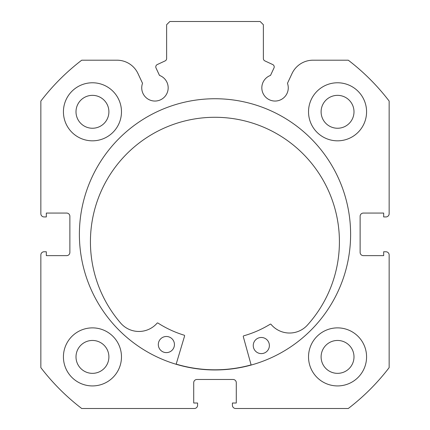 <?xml version="1.0" encoding="UTF-8"?>
<svg xmlns="http://www.w3.org/2000/svg" width="430" height="430" viewBox="0 0 430 430"><rect width="100%" height="100%" fill="white"/><g stroke="black" fill="none" stroke-linecap="round" stroke-linejoin="round"><path stroke-width="0.64" d="M251.152 365.054L243.283 336.609A0.645 0.645 0 0 1 243.729 335.819A105.457 105.457 0 0 0 270.196 324.209A0.645 0.645 0 0 1 271.029 324.349A24.091 24.091 0 0 0 306.574 325.983L306.595 325.999A124.49 124.49 0 0 0 216.22 117.288A124.49 124.49 0 0 0 121.513 324.069L121.534 324.053A24.091 24.091 0 0 0 157.111 323.161A0.645 0.645 0 0 1 157.944 323.043A105.457 105.457 0 0 0 184.158 335.196A0.645 0.645 0 0 1 184.588 335.997L176.133 364.269M269.379 345.629A8.062 8.062 0 0 1 261.23 353.605A8.062 8.062 0 0 1 253.254 345.462A8.062 8.062 0 0 1 261.397 337.48A8.062 8.062 0 0 1 269.379 345.629M174.44 344.64A8.062 8.062 0 0 1 166.292 352.616A8.062 8.062 0 0 1 158.315 344.468A8.062 8.062 0 0 1 166.464 336.491A8.062 8.062 0 0 1 174.44 344.64M251.109 364.898A135.45 135.45 0 0 1 176.176 364.119M155.784 66.897A2.58 2.58 0 0 0 156.025 67.988L159.482 75.406A13.223 13.223 0 0 1 154.956 101.05A13.223 13.223 0 0 1 142.529 83.307L137.982 73.557A23.134 23.134 0 0 0 117.014 60.2L81.716 60.2A219.3 219.3 0 0 0 40.85 101.066L40.85 213.71A3.225 3.225 0 0 0 44.075 216.935L46.333 216.935L46.333 213.065L66.65 213.065A3.225 3.225 0 0 1 69.875 216.29L69.875 252.41A3.225 3.225 0 0 1 66.65 255.635L46.333 255.635L46.333 251.765L44.075 251.765A3.225 3.225 0 0 0 40.85 254.99L40.85 367.634A219.3 219.3 0 0 0 81.716 408.5L194.36 408.5A3.225 3.225 0 0 0 197.585 405.275L197.585 403.017L193.715 403.017L193.715 382.7A3.225 3.225 0 0 1 196.94 379.475L233.06 379.475A3.225 3.225 0 0 1 236.285 382.7L236.285 403.017L232.415 403.017L232.415 405.275A3.225 3.225 0 0 0 235.64 408.5L348.284 408.5A219.3 219.3 0 0 0 389.15 367.634L389.15 254.99A3.225 3.225 0 0 0 385.925 251.765L383.667 251.765L383.667 255.635L363.35 255.635A3.225 3.225 0 0 1 360.125 252.41L360.125 216.29A3.225 3.225 0 0 1 363.35 213.065L383.667 213.065L383.667 216.935L385.925 216.935A3.225 3.225 0 0 0 389.15 213.71L389.15 101.066A219.3 219.3 0 0 0 348.284 60.2L312.986 60.2A23.134 23.134 0 0 0 292.018 73.557L287.471 83.307A13.223 13.223 0 0 1 275.044 101.05A13.223 13.223 0 0 1 270.518 75.406L273.974 67.988A2.58 2.58 0 0 0 272.727 64.559L264.864 60.893A2.58 2.58 0 0 1 263.375 58.555L263.375 24.725L260.15 21.5L169.85 21.5L166.625 24.725L166.625 58.555A2.58 2.58 0 0 1 165.136 60.893L157.273 64.559A2.58 2.58 0 0 0 155.784 66.897M350.611 234.35A135.611 135.611 0 0 0 215 98.739A135.611 135.611 0 0 0 79.389 234.35A135.611 135.611 0 0 0 215 369.961A135.611 135.611 0 0 0 350.611 234.35M308.525 356.9A29.025 29.025 0 0 0 337.55 385.925A29.025 29.025 0 0 0 366.575 356.9A29.025 29.025 0 0 0 337.55 327.875A29.025 29.025 0 0 0 308.525 356.9M63.425 356.9A29.025 29.025 0 0 0 92.45 385.925A29.025 29.025 0 0 0 121.475 356.9A29.025 29.025 0 0 0 92.45 327.875A29.025 29.025 0 0 0 63.425 356.9M308.525 111.8A29.025 29.025 0 0 0 337.55 140.825A29.025 29.025 0 0 0 366.575 111.8A29.025 29.025 0 0 0 337.55 82.775A29.025 29.025 0 0 0 308.525 111.8M63.425 111.8A29.025 29.025 0 0 0 92.45 140.825A29.025 29.025 0 0 0 121.475 111.8A29.025 29.025 0 0 0 92.45 82.775A29.025 29.025 0 0 0 63.425 111.8M108.897 111.8A16.448 16.448 0 0 1 92.45 128.248A16.448 16.448 0 0 1 76.002 111.8A16.448 16.448 0 0 1 92.45 95.352A16.448 16.448 0 0 1 108.897 111.8M353.998 111.8A16.448 16.448 0 0 1 337.55 128.248A16.448 16.448 0 0 1 321.102 111.8A16.448 16.448 0 0 1 337.55 95.352A16.448 16.448 0 0 1 353.998 111.8M108.897 356.9A16.448 16.448 0 0 1 92.45 373.348A16.448 16.448 0 0 1 76.002 356.9A16.448 16.448 0 0 1 92.45 340.452A16.448 16.448 0 0 1 108.897 356.9M353.998 356.9A16.448 16.448 0 0 1 337.55 373.348A16.448 16.448 0 0 1 321.102 356.9A16.448 16.448 0 0 1 337.55 340.452A16.448 16.448 0 0 1 353.998 356.9"/></g></svg>
